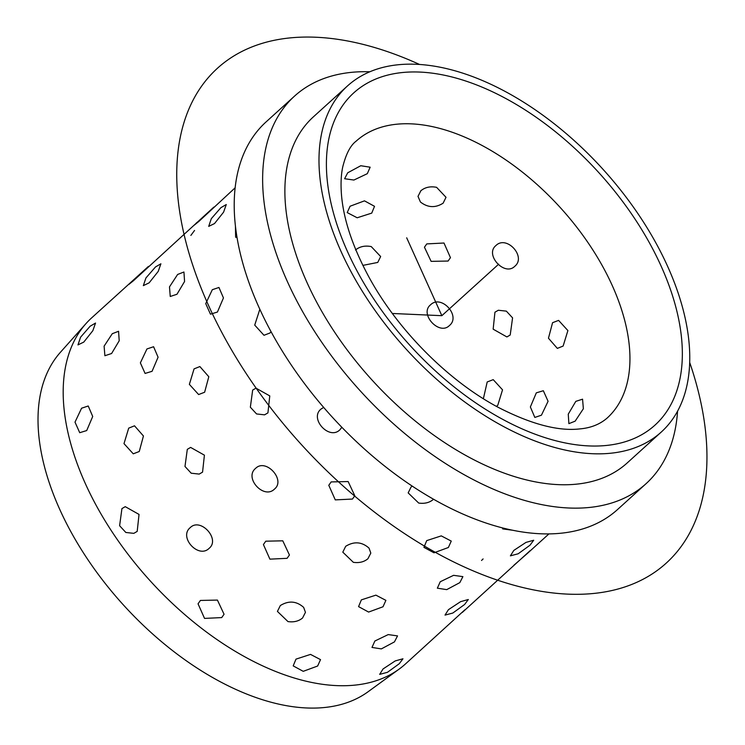 <?xml version="1.0" encoding="UTF-8"?>
<svg xmlns="http://www.w3.org/2000/svg" width="745" height="745" viewBox="0 0 745 745"><rect width="100%" height="100%" fill="white"/><g stroke="black" fill="none" stroke-linecap="round" stroke-linejoin="round"><path stroke-width="1.12" d="M235.15 187.796L198.971 221.34L194.287 225.13L196.95 222.42L194.287 225.13L198.971 221.34L213.815 207.129L133.597 280.595L128.913 284.394L131.576 281.685L128.913 284.394L133.597 280.595L148.451 266.393L91.7 317.836A233.585 133.308 47.8 0 0 85.982 323.6L60.41 352.301A229.497 130.98 47.8 0 0 219.086 681.116A229.497 130.98 47.8 0 0 368.123 691.723L399.18 669.075A233.585 133.308 47.8 0 0 405.476 663.953L464.889 609.792M85.982 323.6A233.585 133.308 47.8 0 0 247.489 658.273A233.585 133.308 47.8 0 0 399.18 669.075M677.559 411.184A261.616 149.307 -132.2 0 1 645.99 483.747L617.568 509.506A261.616 149.307 -132.2 0 1 440.621 503.154A261.616 149.307 -132.2 0 1 259.781 309.147A261.616 149.307 -132.2 0 1 266.133 121.863L294.554 96.096A261.616 149.307 -132.2 0 1 369.846 71.771M645.99 483.747A261.616 149.307 -132.2 0 1 469.043 477.387A261.616 149.307 -132.2 0 1 288.203 283.379A261.616 149.307 -132.2 0 1 294.554 96.096M661.262 432.053L627.16 462.98A233.585 133.308 -132.2 0 1 469.173 457.3A233.585 133.308 -132.2 0 1 307.713 284.087A233.585 133.308 -132.2 0 1 313.384 116.863L347.487 85.945A233.585 133.308 -132.2 0 1 505.473 91.616A233.585 133.308 -132.2 0 1 666.933 264.838A233.585 133.308 -132.2 0 1 661.262 432.053A233.585 133.308 -132.2 0 1 503.275 426.382A233.585 133.308 -132.2 0 1 341.815 253.16A233.585 133.308 -132.2 0 1 347.487 85.945M367.928 558.731L370.814 553.088L369.017 548.106C361.828 541.764 354.052 541.159 345.689 546.299L342.802 552.157L353.335 562.317C359.211 563.155 364.072 561.963 367.928 558.731C364.072 561.963 359.211 563.155 353.335 562.317L342.802 552.157L345.689 546.299C354.052 541.159 361.828 541.764 369.017 548.106L370.814 553.088L367.928 558.731M302.563 617.996L305.45 612.343L303.643 607.371C296.454 601.019 288.678 600.414 280.325 605.555L277.429 611.412L287.97 621.581C293.837 622.42 298.708 621.218 302.563 617.996C298.708 621.218 293.837 622.42 287.97 621.581L277.429 611.412L280.325 605.555C288.678 600.414 296.454 601.019 303.643 607.371L305.45 612.343L302.563 617.996M433.301 499.476L433.301 499.476C429.437 502.698 424.576 503.89 418.699 503.061L408.167 492.892L418.699 503.061C424.576 503.89 429.437 502.698 433.301 499.476M448.378 547.5L451.256 541.093L441.273 535.879L426.727 540.609L423.933 547.361L433.972 552.799L448.378 547.5L451.256 541.093L441.273 535.879L426.727 540.609L423.933 547.361L433.972 552.799L448.378 547.5M383.014 606.765L385.891 600.358L375.899 595.143L361.362 599.874L358.569 606.616L368.607 612.064L383.014 606.765L385.891 600.358L375.899 595.143L361.362 599.874L358.569 606.616L368.607 612.064L383.014 606.765M317.64 666.021L320.518 659.623L310.535 654.399L295.998 659.129L293.195 665.881L303.234 671.329L317.64 666.021L320.518 659.623L310.535 654.399L295.998 659.129L293.195 665.881L303.234 671.329L317.64 666.021M502.484 527.907L502.717 528.913L512.579 530.235L502.717 528.913L502.484 527.907M459.823 582.627L462.896 576.639L453.593 575.326L440.239 581.752L437.352 588.178L446.721 589.63L459.823 582.627L462.896 576.639L453.593 575.326L440.239 581.752L437.352 588.178L446.721 589.63L459.823 582.627M394.45 641.892L397.532 635.904L388.229 634.582L374.865 641.017L371.988 647.433L381.356 648.895L394.45 641.892L397.532 635.904L388.229 634.582L374.865 641.017L371.988 647.433L381.356 648.895L394.45 641.892M529.984 545.219L533.69 540.246L525.961 542.407L513.799 550.425L510.4 555.845L518.185 553.777L529.984 545.219L533.69 540.246L525.961 542.407L513.799 550.425L510.4 555.845L518.185 553.777L529.984 545.219M464.619 604.484L468.316 599.511L460.596 601.662L448.425 609.68L445.026 615.1L452.811 613.042L464.619 604.484L468.316 599.511L460.596 601.662L448.425 609.68L445.026 615.1L452.811 613.042L464.619 604.484M399.246 663.739L402.952 658.776L395.222 660.927L383.06 668.945L379.661 674.365L387.447 672.307L399.246 663.739L402.952 658.776L395.222 660.927L383.06 668.945L379.661 674.365L387.447 672.307L399.246 663.739M530.263 550.536L462.226 612.502M411.063 487.034L408.167 492.892L411.063 487.034L412.227 486.113L411.063 487.034M214.504 223.575L223.584 212.167L226.275 204.54L220.892 207.669L211.31 218.676L208.702 226.378L214.504 223.575L223.584 212.167L226.275 204.54L220.892 207.669L211.31 218.676L208.702 226.378L214.504 223.575M149.14 282.839L158.21 271.422L160.901 263.795L155.528 266.933L145.946 277.941L143.338 285.633L149.14 282.839L158.21 271.422L160.901 263.795L155.528 266.933L145.946 277.941L143.338 285.633L149.14 282.839M83.766 342.104L92.846 330.687L95.537 323.06L90.154 326.198L80.572 337.206L77.974 344.898L83.766 342.104L92.846 330.687L95.537 323.06L90.154 326.198L80.572 337.206L77.974 344.898L83.766 342.104M235.439 226.108L235.625 237.208L237.05 237.581L235.625 237.208L235.439 226.108M176.975 294.256L184.574 281.498L183.941 272.009L177.627 274.458L169.478 286.899L170.251 296.473L176.975 294.256L184.574 281.498L183.941 272.009L177.627 274.458L169.478 286.899L170.251 296.473L176.975 294.256M111.601 353.512L119.209 340.763L118.567 331.274L112.262 333.713L104.104 346.164L104.887 355.728L111.601 353.512L119.209 340.763L118.567 331.274L112.262 333.713L104.104 346.164L104.887 355.728L111.601 353.512M217.428 312.043L223.453 297.944L218.956 287.468L212.316 289.703L205.741 303.625L210.453 314.176L217.428 312.043L223.453 297.944L218.956 287.468L212.316 289.703L205.741 303.625L210.453 314.176L217.428 312.043M152.064 371.308L158.08 357.209L153.591 346.732L146.942 348.958L140.367 362.88L145.089 373.431L152.064 371.308L158.08 357.209L153.591 346.732L146.942 348.958L140.367 362.88L145.089 373.431L152.064 371.308M86.699 430.563L92.715 416.474L88.227 405.988L81.578 408.223L75.003 422.145L79.724 432.696L86.699 430.563L92.715 416.474L88.227 405.988L81.578 408.223L75.003 422.145L79.724 432.696L86.699 430.563M269.988 332.978L271.115 331.795L269.988 332.978L263.991 335.287L269.988 332.978M259.837 309.268L254.725 325.109L263.991 335.287L254.725 325.109L259.837 309.268M204.624 392.243L208.805 376.728L199.874 366.559L194.073 368.877L189.36 384.364L198.626 394.552L204.624 392.243L208.805 376.728L199.874 366.559L194.073 368.877L189.36 384.364L198.626 394.552L204.624 392.243M139.259 451.507L143.44 435.983L134.51 425.814L128.708 428.142L123.987 443.629L133.262 453.817L139.259 451.507L143.44 435.983L134.51 425.814L128.708 428.142L123.987 443.629L133.262 453.817L139.259 451.507M267.93 412.879L269.774 395.902L255.982 388.145L252.667 390.082L250.348 407.208L256.578 413.95L264.559 414.835L267.93 412.879L269.774 395.902L255.982 388.145L252.667 390.082L250.348 407.208L256.578 413.95L264.559 414.835L267.93 412.879M202.556 472.144L204.409 455.167L190.618 447.41L187.302 449.347L184.983 466.472L191.204 473.205L199.194 474.09L202.556 472.144L204.409 455.167L190.618 447.41L187.302 449.347L184.983 466.472L191.204 473.205L199.194 474.09L202.556 472.144M137.192 531.399L139.036 514.423L125.244 506.665L121.929 508.602L119.61 525.728L125.84 532.47L133.821 533.355L137.192 531.399L139.036 514.423L125.244 506.665L121.929 508.602L119.61 525.728L125.84 532.47L133.821 533.355L137.192 531.399M339.888 429.791L341.853 427.285L339.888 429.791C329.281 440.574 309.184 418.625 320.955 409.117L320.955 409.117C309.184 418.625 329.281 440.574 339.888 429.791M323.656 407.403L320.955 409.117L323.656 407.403M274.523 489.046L274.523 489.046C285.912 479.892 265.816 457.942 255.591 468.382L255.591 468.382C243.82 477.89 263.916 499.839 274.523 489.046C285.912 479.892 265.816 457.942 255.591 468.382C243.82 477.89 263.916 499.839 274.523 489.046M209.149 548.311L209.149 548.311C220.548 539.157 200.442 517.207 190.226 527.637L190.226 527.637C178.446 537.154 198.552 559.095 209.149 548.311C220.548 539.157 200.442 517.207 190.226 527.637C178.446 537.154 198.552 559.095 209.149 548.311M352.46 499.057L354.797 495.751L348.148 481.559L331.153 481.922L328.787 485.293L335.278 499.886L352.46 499.057L354.797 495.751L348.148 481.559L331.153 481.922L328.787 485.293L335.278 499.886L352.46 499.057M287.095 558.322L289.433 555.006L282.783 540.823L265.779 541.187L263.423 544.558L269.904 559.15L287.095 558.322L289.433 555.006L282.783 540.823L265.779 541.187L263.423 544.558L269.904 559.15L287.095 558.322M221.721 617.586L224.059 614.271L217.419 600.079L200.414 600.442L198.049 603.822L204.54 618.406L221.721 617.586L224.059 614.271L217.419 600.079L200.414 600.442L198.049 603.822L204.54 618.406L221.721 617.586M380.648 256.55L377.752 262.436L362.862 265.388L377.752 262.436L380.648 256.55L371.243 246.586C364.994 245.375 359.751 246.511 355.514 249.994C359.751 246.511 364.994 245.375 371.243 246.586L380.648 256.504M420.515 191.093L420.888 190.739C425.116 187.246 430.359 186.11 436.607 187.33L446.013 197.295L443.126 203.18C435.341 208.106 427.779 207.715 420.422 201.997L418.001 196.363L420.422 201.997C427.779 207.715 435.341 208.106 443.126 203.18L446.013 197.295L436.607 187.33C430.359 186.11 425.116 187.246 420.888 190.739L418.001 196.363M575.801 401.369L582.562 399.18L583.363 408.754L575.14 421.167L568.882 423.644L568.258 414.164L575.801 401.369L582.562 399.18L583.363 408.754L575.14 421.167L568.882 423.644L568.258 414.164L575.801 401.369M536.316 392.848L543.338 390.725L548.078 401.294L541.438 415.188L534.836 417.433L530.365 406.966L536.316 392.848L543.338 390.725L548.078 401.294L541.438 415.188L534.836 417.433L530.365 406.966L536.316 392.848M552.567 322.697L558.592 320.387L567.904 330.575L563.118 346.062L557.344 348.39L548.46 338.221L552.567 322.697L558.592 320.387L567.904 330.575L563.118 346.062L557.344 348.39L548.46 338.221L552.567 322.697M487.202 381.962L493.227 379.652L502.54 389.84L497.753 405.327L496.412 406.36L497.753 405.327L502.54 389.84L493.227 379.652L487.202 381.962L483.375 398.705L487.202 381.962M494.941 312.211L498.321 310.255L506.339 311.131L512.579 317.864L510.204 335.008L506.898 336.945L493.153 329.169L494.941 312.211L498.321 310.255L506.339 311.131L512.579 317.864L510.204 335.008L506.898 336.945L493.153 329.169L494.941 312.211M495.872 245.599C506.525 234.768 526.622 256.718 514.795 266.272C504.626 276.665 484.529 254.715 495.872 245.599C506.525 234.768 526.622 256.718 514.795 266.272C504.626 276.665 484.529 254.715 495.872 245.599L495.872 245.599M430.498 304.863C441.152 294.033 461.248 315.982 449.431 325.537C439.252 335.921 419.156 313.971 430.498 304.863C441.152 294.033 461.248 315.982 449.431 325.537C439.252 335.921 419.156 313.971 430.498 304.863L430.498 304.863M426.783 243.904L443.983 243.019L450.455 257.658L448.09 261.048L431.113 261.355L424.445 247.21L426.783 243.904L443.983 243.019L450.455 257.658L448.09 261.048L431.113 261.355L424.445 247.21L426.783 243.904M347.71 172.803L360.785 165.725L370.153 167.206L367.304 173.678L353.912 180.039L344.609 178.735L347.71 172.803L360.785 165.725L370.153 167.206L367.304 173.678L353.912 180.039L344.609 178.735L347.71 172.803M350.085 206.225L364.482 200.852L374.521 206.318L371.736 213.117L357.181 217.773L347.207 212.586L350.085 206.225L364.482 200.852L374.521 206.318L371.736 213.117L357.181 217.773L347.207 212.586L350.085 206.225M483.095 558.927L481.549 560.473M513.892 565.25L527.6 553.237L513.892 565.25M190.86 235.411L194.557 230.447M392.373 313.477L441.85 315.684L406.686 237.804M441.85 315.684L498.694 264.158M689.693 362.442A334.03 190.636 -132.2 0 1 567.569 594.119A334.03 190.636 -132.2 0 1 208.451 305.264A334.03 190.636 -132.2 0 1 316.131 37.25A334.03 190.636 -132.2 0 1 419.547 64.461M503.322 419.686A224.245 127.982 -132.2 0 1 326.403 163.248A224.245 127.982 -132.2 0 1 505.427 98.312A224.245 127.982 -132.2 0 1 682.346 354.76A224.245 127.982 -132.2 0 1 503.322 419.686M356.129 141.168A186.865 106.647 -132.2 0 1 482.518 145.713A186.865 106.647 -132.2 0 1 611.682 284.283A186.865 106.647 -132.2 0 1 607.147 418.057C599.883 424.343 590.776 427.956 579.824 428.906C558.34 431.402 531.157 424.231 498.293 407.385C448.425 381.03 397.308 329.653 368.691 276.609C352.646 246.725 343.585 219.589 341.508 195.181C340.633 184.341 341.033 174.973 342.709 167.066C345.941 154.047 350.42 145.415 356.129 141.168M548.925 533.904L527.6 553.237"/></g></svg>
